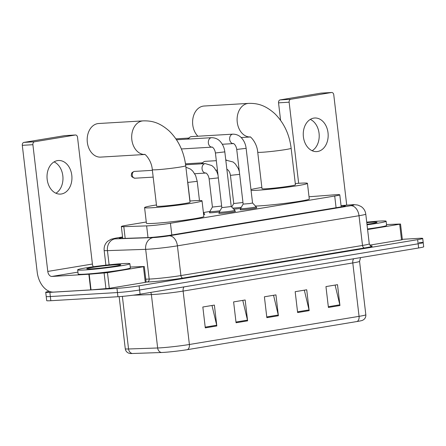 <?xml version="1.0" encoding="UTF-8"?>
<svg xmlns="http://www.w3.org/2000/svg" width="446" height="446" viewBox="0 0 446 446"><rect width="100%" height="100%" fill="white"/><g stroke="black" fill="none" stroke-linecap="round" stroke-linejoin="round"><path stroke-width="0.67" d="M219.304 211.973A8.413 0.44 173.3 0 1 211.588 212.742A8.413 0.44 173.3 0 1 209.391 212.703A8.413 0.44 173.3 0 1 209.893 212.491M256.283 207.691A8.413 0.44 173.3 0 1 256.818 207.78A8.413 0.44 173.3 0 1 251.522 208.817A8.413 0.44 173.3 0 1 242.306 209.782A8.413 0.44 173.3 0 1 240.11 209.743A8.413 0.44 173.3 0 1 240.611 209.531M234.964 211.226A8.413 0.44 173.3 0 1 235.505 211.315A8.413 0.44 173.3 0 1 230.208 212.352A8.413 0.44 173.3 0 1 220.993 213.316A8.413 0.44 173.3 0 1 218.791 213.277A8.413 0.44 173.3 0 1 219.298 213.065M146.271 222.013L126.419 225.308A15.777 0.825 -6.7 0 0 121.345 226.518A15.777 0.825 -6.7 0 0 123.81 226.674L146.634 225.893A15.777 0.825 -6.7 0 0 148.301 225.815A15.777 0.825 -6.7 0 0 170.439 223.273L334.712 196.028A15.777 0.825 -6.7 0 0 339.78 194.813A15.777 0.825 -6.7 0 0 333.641 194.88L309.022 196.764M209.86 211.465L203.426 212.536M204.246 214.186A8.413 0.44 173.3 0 1 204.786 214.275A8.413 0.44 173.3 0 1 203.649 214.632M240.617 208.438A8.413 0.44 173.3 0 1 233.737 209.152M122.628 237.423A15.777 0.825 -6.7 0 0 119.266 238.337A15.777 0.825 -6.7 0 0 121.73 238.487L147.983 237.595A15.777 0.825 -6.7 0 0 149.644 237.517A15.777 0.825 -6.7 0 0 171.782 234.97L340.298 207.022A15.777 0.825 -6.7 0 0 345.371 205.812A15.777 0.825 -6.7 0 0 341.067 205.751M402.325 239.318L418.593 238.354A15.777 0.825 173.3 0 1 422.719 238.426A15.777 0.825 173.3 0 1 417.646 239.641L139.096 285.836A15.777 0.825 173.3 0 1 116.958 288.378L49.852 292.364A15.777 0.825 173.3 0 1 45.726 292.292A15.777 0.825 173.3 0 1 49.305 291.338M419.084 242.524A15.777 0.825 173.3 0 1 423.209 242.602L423.7 246.772A15.777 0.825 173.3 0 1 418.627 247.982L140.077 294.182A15.777 0.825 173.3 0 1 117.939 296.724L50.833 300.71L50.342 296.534A15.777 0.825 173.3 0 1 46.217 296.462A15.777 0.825 173.3 0 0 50.342 296.534L117.449 292.554L50.342 296.534L49.852 292.364M140.077 294.182L139.587 290.012A15.777 0.825 173.3 0 1 117.449 292.554A15.777 0.825 173.3 0 0 139.587 290.012L418.136 243.811L139.587 290.012L139.096 285.836M423.209 242.602A15.777 0.825 173.3 0 1 418.136 243.811A15.777 0.825 173.3 0 0 423.209 242.602L422.719 238.426M357.112 321.505A5.257 3.529 -99.4 0 0 359.063 316.348A21.034 1.098 -6.7 0 0 365.826 314.731C365.993 316.861 365.207 318.555 363.468 319.804L362.397 320.373A17.249 0.903 173.3 0 1 357.112 321.505L187.437 349.647A17.249 0.903 173.3 0 1 163.236 352.424A17.249 0.903 173.3 0 1 161.413 352.513L132.311 353.505A17.249 0.903 173.3 0 1 129.914 353.466L128.743 353.16C126.759 352.346 125.605 350.879 125.27 348.772A21.034 1.098 -6.7 0 0 128.548 348.978A5.257 4.443 88.1 0 0 132.311 353.505M335.108 285.066L339.819 304.813A4.209 2.821 80.6 0 1 339.947 305.532L337.499 284.671L325.954 286.588L328.407 307.45L339.947 305.532M304.328 290.173L309.039 309.914A4.209 2.821 80.6 0 1 309.167 310.639L306.72 289.777L295.174 291.69L297.627 312.551L309.167 310.639M211.995 305.488L216.7 325.229A4.209 2.821 80.6 0 1 216.828 325.954L214.381 305.092L202.835 307.004L205.288 327.866L216.828 325.954M242.769 300.381L247.48 320.128A4.209 2.821 80.6 0 1 247.608 320.847L245.161 299.985L233.615 301.903L236.068 322.765L247.608 320.847M273.549 295.28L278.259 315.021A4.209 2.821 80.6 0 1 278.388 315.746L275.94 294.884L264.394 296.796L266.847 317.658L278.388 315.746M50.833 300.71A15.777 0.825 173.3 0 1 46.702 300.632L45.726 292.292M123.012 263.597A26.292 1.377 173.3 0 1 129.886 263.72A26.292 1.377 173.3 0 1 113.323 266.959A26.292 1.377 173.3 0 1 84.539 269.981A26.292 1.377 173.3 0 1 77.66 269.858A26.292 1.377 173.3 0 1 94.223 266.619A26.292 1.377 173.3 0 1 123.012 263.597M129.886 263.72L130.377 267.895A26.292 1.377 173.3 0 1 113.814 271.129A26.292 1.377 173.3 0 1 85.03 274.151A26.292 1.377 173.3 0 1 78.15 274.028L77.66 269.858M91.235 268.871A17.143 0.898 173.3 0 1 86.78 268.832A17.143 0.898 173.3 0 1 97.133 266.736A17.143 0.898 173.3 0 1 116.317 264.707A17.143 0.898 173.3 0 1 120.782 264.84A17.143 0.898 173.3 0 1 109.582 266.959A17.143 0.898 173.3 0 1 91.235 268.871M57.517 160.61A16.825 12.449 86.6 0 0 47.098 178.69A16.825 12.449 86.6 0 0 60.472 194.099A16.825 12.449 86.6 0 0 61.437 193.988A16.825 12.449 86.6 0 0 71.856 175.908A16.825 12.449 86.6 0 0 58.476 160.504A16.825 12.449 86.6 0 0 57.517 160.61M143.445 266.719L144.292 266.518L146.126 282.162L145.285 282.368L143.445 266.719L107.469 272.684L109.309 288.333L91.034 289.878L53.765 292.091A21.034 14.11 80.6 0 1 37.191 272.066L22.3 145.329A2.631 1.946 -93.4 0 1 23.917 142.402L34.515 141.772A2.631 1.946 86.6 0 0 32.898 144.699L47.783 271.436A5.257 3.529 -99.4 0 0 51.931 276.442L89.194 274.229L107.469 272.684M145.285 282.368L109.309 288.333M93.264 266.753A5.257 3.529 -99.4 0 1 92.411 264.038L77.526 137.301A2.631 1.946 86.6 0 0 75.446 134.993A2.631 1.946 86.6 0 0 75.296 135.01L64.698 135.64L23.917 142.402M64.698 135.64A2.631 1.946 -93.4 0 1 64.848 135.623A2.631 1.946 -93.4 0 1 65.004 135.623M75.296 135.01L34.515 141.772M144.292 266.518L130.277 267.043M54.061 161.898A16.825 12.449 -93.4 0 1 62.936 177.095A16.825 12.449 -93.4 0 1 55.923 193.235M144.733 154.483A16.825 12.449 -93.4 0 1 131.743 138.784A16.825 12.449 -93.4 0 1 142.185 120.977A16.825 12.449 -93.4 0 1 143.149 120.872L98.644 123.514A16.825 12.449 86.6 0 0 97.685 123.62A16.825 12.449 86.6 0 0 87.265 141.7A16.825 12.449 86.6 0 0 100.64 157.109L144.749 154.489M144.604 154.428C144.387 153.318 151.573 159.874 152.303 169.67L156.591 206.175A16.825 0.881 -6.7 0 0 160.989 206.253A16.825 0.881 -6.7 0 0 179.415 204.324A16.825 0.881 -6.7 0 0 190.013 202.25L185.726 165.739C183.986 151.802 178.545 140.284 169.402 131.174C159.651 122.494 151.935 120.649 143.149 120.872M189.873 201.029A28.923 1.516 173.3 0 1 194.462 200.706A28.923 1.516 173.3 0 1 202.027 200.839A28.923 1.516 173.3 0 1 183.808 204.402A28.923 1.516 173.3 0 1 152.142 207.725A28.923 1.516 173.3 0 1 144.576 207.585A28.923 1.516 173.3 0 1 156.446 204.954M202.027 200.839L203.867 216.483A28.923 1.516 173.3 0 1 185.648 220.045A28.923 1.516 173.3 0 1 153.981 223.368A28.923 1.516 173.3 0 1 146.416 223.234L144.576 207.585M250.15 137A16.825 12.449 -93.4 0 1 237.166 121.301A16.825 12.449 -93.4 0 1 247.602 103.494A16.825 12.449 -93.4 0 1 248.567 103.388L204.067 106.025A16.825 12.449 86.6 0 0 203.103 106.137A16.825 12.449 86.6 0 0 192.917 118.452A16.825 12.449 86.6 0 0 197.896 136.225M250.022 136.944C249.805 135.835 256.991 142.391 257.721 152.181L262.008 188.691A16.825 0.881 -6.7 0 0 266.413 188.77A16.825 0.881 -6.7 0 0 284.832 186.835A16.825 0.881 -6.7 0 0 295.436 184.767L291.143 148.256C289.409 134.318 283.963 122.795 274.82 113.691C265.069 105.005 257.353 103.165 248.567 103.388M295.291 183.54A28.923 1.516 173.3 0 1 299.885 183.217A28.923 1.516 173.3 0 1 307.445 183.356A28.923 1.516 173.3 0 1 289.225 186.919A28.923 1.516 173.3 0 1 257.559 190.236A28.923 1.516 173.3 0 1 251.07 190.381M307.445 183.356L309.284 199A28.923 1.516 173.3 0 1 291.065 202.562A28.923 1.516 173.3 0 1 259.399 205.885A28.923 1.516 173.3 0 1 255.474 206.058M250.975 189.583A28.923 1.516 173.3 0 1 261.863 187.471M231.24 206.531L224.817 151.874L215.418 152.978L221.835 207.635L219.198 212.157A7.889 0.413 173.3 0 0 219.192 212.173A7.889 0.413 173.3 0 0 221.255 212.212A7.889 0.413 173.3 0 0 229.891 211.304A7.889 0.413 173.3 0 0 234.864 210.334A7.889 0.413 173.3 0 0 234.852 210.317L231.234 206.526L221.84 207.624M188.546 139.052A4.733 3.501 -93.4 0 1 189.823 137.234A4.733 3.501 -93.4 0 1 191.122 136.643A4.733 3.501 -93.4 0 1 191.395 136.615L232.862 134.151C238.22 134.19 240.963 137.245 241.637 138.043C244.157 140.925 245.657 144.353 246.131 148.334L252.553 202.997L249.57 203.577L243.154 204.101L236.731 149.443C235.895 144.041 232.678 143.066 233.42 143.601A4.733 3.501 -93.4 0 1 229.662 139.269A4.733 3.501 -93.4 0 1 232.589 134.185A4.733 3.501 -93.4 0 1 232.806 134.157A4.733 3.501 -93.4 0 1 232.862 134.151A4.733 3.501 -93.4 0 1 232.979 134.146M252.553 202.991L256.166 206.782A7.889 0.413 173.3 0 1 256.177 206.799A7.889 0.413 173.3 0 1 251.21 207.769A7.889 0.413 173.3 0 1 242.568 208.678A7.889 0.413 173.3 0 1 240.505 208.639A7.889 0.413 173.3 0 1 240.511 208.622L243.148 204.095M187.666 139.107A3.417 2.531 -93.4 0 1 188.223 138.5L189.823 137.234M203.398 212.502L204.134 213.277A7.889 0.413 173.3 0 1 204.14 213.294A7.889 0.413 173.3 0 1 203.521 213.528M221.651 206.046L212.43 207.055L209.124 178.896C208.293 173.494 205.071 172.518 205.818 173.054A4.733 3.501 -93.4 0 1 202.071 168.906A4.733 3.501 -93.4 0 1 205.205 163.61A4.733 3.501 -93.4 0 1 205.255 163.604A4.733 3.501 -93.4 0 1 205.372 163.604M219.99 210.796A7.889 0.413 173.3 0 1 211.85 211.633A7.889 0.413 173.3 0 1 209.787 211.599A7.889 0.413 173.3 0 1 209.793 211.582L212.43 207.05M242.964 202.512L233.749 203.521L230.437 175.356C229.606 169.959 226.39 168.984 227.131 169.519A4.733 3.501 -93.4 0 1 226.891 169.525L227.131 169.519M241.303 207.262A7.889 0.413 173.3 0 1 233.169 208.098A7.889 0.413 173.3 0 1 232.762 208.12M202.317 163.782A4.733 3.501 -93.4 0 1 203.593 161.959A4.733 3.501 -93.4 0 1 205.166 161.34L216.321 160.677M201.436 163.833A3.417 2.531 -93.4 0 1 201.988 163.225L203.593 161.959M313.75 118.112A16.825 12.449 86.6 0 0 303.336 136.192A16.825 12.449 86.6 0 0 316.71 151.601A16.825 12.449 86.6 0 0 317.675 151.489A16.825 12.449 86.6 0 0 328.089 133.41A16.825 12.449 86.6 0 0 314.714 118.006A16.825 12.449 86.6 0 0 313.75 118.112M399.683 224.221L400.525 224.02L402.364 239.669L401.517 239.87L399.683 224.221L367.593 229.545M401.517 239.87L369.806 245.127M280.59 120.32L278.538 102.831A2.631 1.946 -93.4 0 1 280.155 99.904L290.753 99.274A2.631 1.946 86.6 0 0 289.131 102.201L298.658 183.295M346.726 205.171L333.764 94.803A2.631 1.946 86.6 0 0 331.685 92.495A2.631 1.946 86.6 0 0 331.534 92.512L320.936 93.142L280.155 99.904M320.936 93.142A2.631 1.946 -93.4 0 1 321.087 93.125A2.631 1.946 -93.4 0 1 321.237 93.125M331.534 92.512L290.753 99.274M400.525 224.02L386.515 224.544M310.299 119.4A16.825 12.449 -93.4 0 1 319.174 134.597A16.825 12.449 -93.4 0 1 312.161 150.737M366.723 222.164A26.292 1.377 173.3 0 1 379.251 221.099A26.292 1.377 173.3 0 1 386.125 221.222A26.292 1.377 173.3 0 1 367.036 224.801M386.125 221.222L386.615 225.397A26.292 1.377 173.3 0 1 367.526 228.976M366.785 222.671A17.143 0.898 173.3 0 1 372.555 222.208A17.143 0.898 173.3 0 1 377.021 222.342A17.143 0.898 173.3 0 1 366.974 224.299M148.011 237.595L146.634 225.893M171.81 234.97L170.439 223.273M125.181 238.37L123.81 226.674M336.083 207.725L334.712 196.028M122.578 237.004L116.763 237.969A10.514 0.552 -6.7 0 0 115.023 238.878L153.257 237.573A10.514 0.552 -6.7 0 0 154.366 237.523A10.514 0.552 -6.7 0 0 169.129 235.828L350.723 205.706A10.514 0.552 -6.7 0 0 351.353 204.853A10.514 0.552 -6.7 0 0 350.01 204.943L341.051 205.628M350.01 204.943A10.514 6.439 85.6 0 1 350.433 204.887L351.955 204.781C352.948 204.547 354.938 204.653 357.915 205.099L361.02 206.47C363.741 208.304 365.324 210.852 365.776 214.102A21.034 1.098 173.3 0 1 359.013 215.719L177.419 245.841A21.034 1.098 173.3 0 1 147.899 249.23A21.034 1.098 173.3 0 1 145.68 249.336L149.17 279.062A21.034 1.098 -6.7 0 0 151.389 278.956A21.034 1.098 -6.7 0 0 180.909 275.567L362.509 245.451A21.034 1.098 -6.7 0 0 369.271 243.834C370.409 245.785 371.005 246.487 371.05 245.947M370.838 245.885A23.666 1.238 173.3 0 1 364.577 247.954L182.983 278.07A2.631 1.762 80.6 0 1 180.909 275.567L177.419 245.841A10.514 7.052 -99.4 0 0 169.129 235.828M182.983 278.07A23.666 1.238 173.3 0 1 149.772 281.883A23.666 1.238 173.3 0 1 147.275 282.006L146.115 282.045M116.958 288.378L117.939 296.724M417.646 239.641L418.627 247.982M153.257 237.573A10.514 8.887 88.1 0 0 145.68 249.336L107.441 250.635L109.108 264.807M115.023 238.878A10.514 8.887 88.1 0 0 107.441 250.635A21.034 1.098 173.3 0 1 104.158 250.435L105.892 265.158M145.775 279.179L149.17 279.062A2.631 2.224 -91.9 0 1 147.275 282.006M350.723 205.706A10.514 7.052 -99.4 0 1 359.013 215.719L362.509 245.451A2.631 1.762 80.6 0 0 364.577 247.954M116.763 237.969A10.514 7.052 -99.4 0 0 116.267 238.025L111.104 239.229L107.642 241.297C104.994 243.772 103.834 246.816 104.158 250.435M353.661 258.758A5.257 3.529 -99.4 0 0 352.792 262.939L183.122 291.082A21.034 1.098 173.3 0 1 153.602 294.472A21.034 1.098 173.3 0 1 151.384 294.577L133.042 295.202M360.558 257.615L359.554 261.323A21.034 1.098 173.3 0 1 352.792 262.939L359.063 316.348L189.394 344.49A5.257 3.529 80.6 0 1 187.437 349.647M122.371 296.384L128.548 348.978L157.655 347.986A21.034 1.098 -6.7 0 0 159.874 347.88A21.034 1.098 -6.7 0 0 189.394 344.49L183.122 291.082A5.257 3.529 -99.4 0 1 183.992 286.901M161.413 352.513A5.257 4.443 88.1 0 1 157.655 347.986L151.384 294.577A5.257 4.443 -91.9 0 0 150.703 292.42M278.259 315.021L266.764 316.928M247.48 320.128L235.984 322.034M216.7 325.229L205.205 327.141M309.039 309.914L297.543 311.826M339.819 304.813L328.317 306.72M92.411 264.038L47.783 271.436M77.927 272.132L51.931 276.442M90.7 289.9L88.86 274.251M32.898 144.699L22.3 145.329M89.194 274.229L91.034 289.878M105.953 288.735L104.119 273.086M152.303 169.67A16.825 0.881 -6.7 0 0 156.702 169.748A16.825 0.881 -6.7 0 0 180.318 167.033A16.825 0.881 -6.7 0 0 185.726 165.739M257.721 152.181A16.825 0.881 -6.7 0 0 262.12 152.264A16.825 0.881 -6.7 0 0 285.735 149.549A16.825 0.881 -6.7 0 0 291.143 148.256M215.418 152.978C214.582 147.576 211.365 146.6 212.106 147.135A4.733 3.501 -93.4 0 1 208.343 142.804A4.733 3.501 -93.4 0 1 211.276 137.719A4.733 3.501 -93.4 0 1 211.493 137.691A4.733 3.501 -93.4 0 1 211.549 137.686A4.733 3.501 -93.4 0 1 211.66 137.686M246.131 148.334L236.731 149.443M135.171 178.188A3.417 2.531 -93.4 0 1 134.976 178.21A3.417 2.531 -93.4 0 1 132.261 175.083A3.417 2.531 -93.4 0 1 134.374 171.409A3.417 2.531 -93.4 0 1 134.569 171.387A3.417 2.531 -93.4 0 1 134.77 171.387M153.179 177.129L134.976 178.21C132.167 177.352 130.962 176.298 131.364 175.044C131.654 173.778 130.806 172.886 134.213 171.426A3.417 2.291 80.6 0 1 134.374 171.409M199.462 200.516L197.21 181.327L187.811 182.431L187.498 180.831M218.339 177.882L209.124 178.896M239.658 174.347L230.437 175.356M225.799 160.237A4.733 3.501 -93.4 0 1 226.518 160.075A4.733 3.501 -93.4 0 1 226.568 160.069A4.733 3.501 -93.4 0 1 226.685 160.064M289.131 102.201L278.538 102.831M122.75 238.454L121.345 226.518M341.196 206.872L339.78 194.813M365.776 214.102L369.271 243.834M122.572 236.977L116.267 238.025M350.433 204.887L341.051 205.606M365.826 314.731L359.554 261.323M125.27 348.772L119.149 296.646M75.446 134.993L64.848 135.623M250.173 137.006L241.158 137.541M234.864 210.334L235.003 211.532M224.817 151.874C224.344 147.888 222.844 144.459 220.324 141.577C219.649 140.78 216.907 137.725 211.549 137.686L176.521 139.765M219.192 212.173L219.332 213.372M212.106 147.135L181.366 148.958M256.177 206.799L256.316 207.992M175.908 138.851L188.742 138.087M240.505 208.639L240.65 209.837M233.42 143.601L222.303 144.259M204.14 213.294L204.285 214.487M134.213 171.426L152.381 170.333M185.898 167.228L190.492 169.079L192.717 171.03L195.638 175.551L197.21 181.327M189.99 201.018L187.811 182.431M205.818 173.054L194.696 173.717M185.603 164.769L205.255 163.604L211.811 165.544L214.035 167.495L216.957 172.017L218.005 175.033M209.787 211.599L209.927 212.792M217.425 170.093L216.009 170.177M185.475 163.827L202.512 162.818M225.787 160.12L233.124 162.01L235.349 163.961L238.27 168.482L239.324 171.498M233.749 203.515L231.708 207.016M331.685 92.495L321.087 93.125"/></g></svg>
